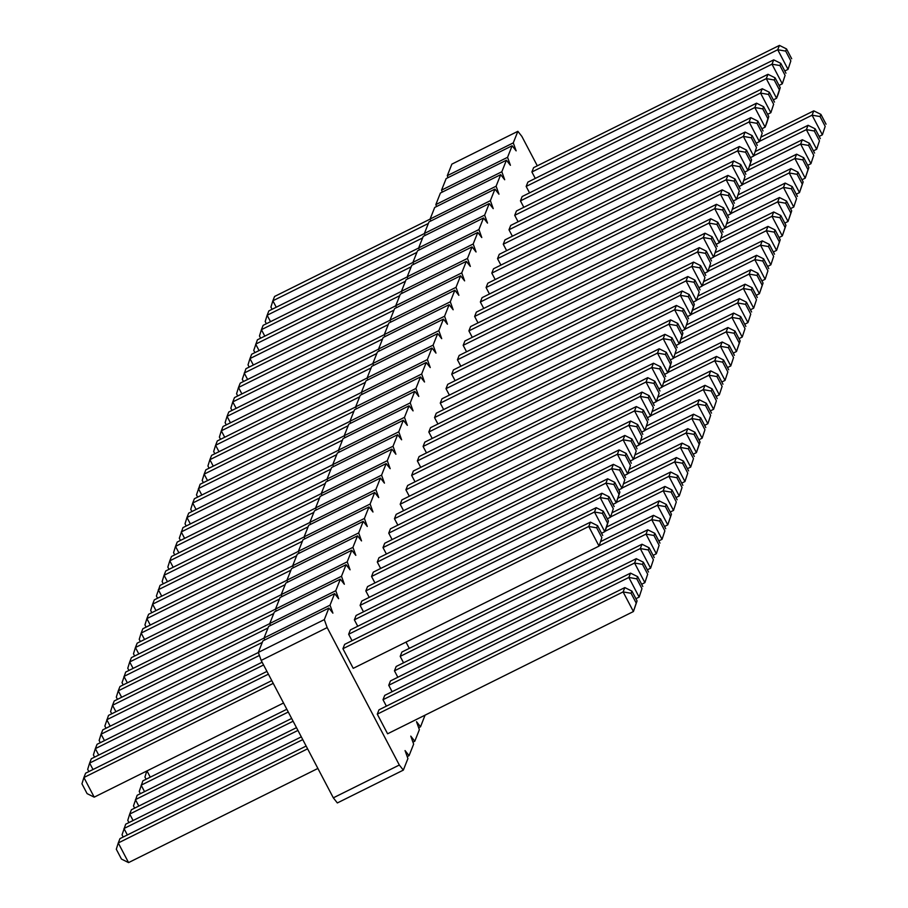 <?xml version="1.0" encoding="UTF-8"?>
<svg xmlns="http://www.w3.org/2000/svg" width="908" height="908" viewBox="0 0 908 908"><rect width="100%" height="100%" fill="white"/><g stroke="black" fill="none" stroke-linecap="round" stroke-linejoin="round"><path stroke-width="1.36" d="M537.309 165.812L521.873 136.416L517.866 131.32L513.281 142.874L516.141 150.864L512.135 145.757L507.561 157.322L510.421 165.301L506.414 160.205L501.829 171.76L504.689 179.75L500.683 174.654L496.109 186.208L498.969 194.198L494.962 189.102L490.377 200.657L493.237 208.647L489.23 203.551L484.645 215.105L487.517 223.096L483.51 217.988L478.925 229.554L481.785 237.544L477.778 232.437L473.193 243.991L476.064 251.981L472.058 246.885L467.472 258.44L470.333 266.43L466.326 261.334L461.741 272.888L464.612 280.878L460.594 275.782L456.02 287.337L458.881 295.327L454.874 290.219L450.289 301.785L453.16 309.776L449.142 304.668L444.568 316.234L447.428 324.213L443.422 319.117L438.836 330.671L441.708 338.661L437.69 333.565L433.116 345.119L435.976 353.11L431.97 348.014L427.384 359.568L430.244 367.558L426.238 362.462L421.664 374.017L424.524 382.007L420.517 376.899L415.932 388.465L418.792 396.444L414.786 391.348L410.212 402.902L413.072 410.893L409.065 405.797L404.48 417.351L407.34 425.341L403.334 420.245L398.76 431.799L401.62 439.79L397.613 434.694L393.028 446.248L395.888 454.238L391.881 449.131L387.296 460.696L390.168 468.676L386.161 463.579L381.576 475.134L384.436 483.124L380.429 478.028L375.844 489.582L378.715 497.573L374.698 492.476L370.124 504.031L372.984 512.021L368.977 506.925L364.392 518.479L367.263 526.47L363.245 521.362L358.671 532.928L361.532 540.918L357.525 535.811L352.94 547.365L355.811 555.356L351.793 550.259L347.219 561.814L350.079 569.804L346.073 564.708L341.487 576.262L344.348 584.253L340.341 579.156L335.767 590.711L338.627 598.701L334.621 593.594L330.035 605.159L332.896 613.15L328.889 608.042L262.9 640.866L258.315 652.421L261.175 660.411L333.327 797.837L399.327 765.024L403.334 770.12L407.919 758.566L405.047 750.575L409.065 755.672L413.639 744.117L410.779 736.127L414.786 741.234L419.371 729.669L416.511 721.678L420.517 726.786L425.069 715.152M333.327 797.837L337.345 802.944L403.334 770.12M261.175 660.411L327.175 627.587L399.327 765.024M517.866 131.32L451.866 164.132L447.292 175.687L447.996 177.662M512.135 145.757L446.146 178.581L441.56 190.135L442.264 192.11M506.414 160.205L440.414 193.029L435.84 204.584L436.544 206.547M500.683 174.654L434.694 207.467L430.108 219.032L430.812 220.996M494.962 189.102L428.962 221.915L424.388 233.469L425.092 235.444M489.23 203.551L423.241 236.364L418.656 247.918L419.36 249.893M483.51 217.988L417.51 250.812L412.924 262.367L413.639 264.341M477.778 232.437L411.789 265.261L407.204 276.815L407.908 278.779M472.058 246.885L406.058 279.698L401.472 291.264L402.187 293.227M466.326 261.334L400.337 294.147L395.752 305.712L396.456 307.676M460.594 275.782L394.605 308.595L390.02 320.149L390.735 322.124M454.874 290.219L388.874 323.044L384.3 334.598L385.003 336.573M449.142 304.668L383.153 337.492L378.568 349.047L379.272 351.01M443.422 319.117L377.422 351.941L372.848 363.495L373.551 365.459M437.69 333.565L371.701 366.378L367.116 377.944L367.819 379.907M431.97 348.014L365.969 380.827L361.395 392.381L362.099 394.356M426.238 362.462L360.249 395.275L355.664 406.829L356.367 408.804M420.517 376.899L354.517 409.724L349.943 421.278L350.647 423.241M414.786 391.348L348.797 424.172L344.211 435.726L344.915 437.69M409.065 405.797L343.065 438.609L338.491 450.175L339.195 452.139M403.334 420.245L337.345 453.058L332.759 464.612L333.463 466.587M397.613 434.694L331.613 467.506L327.039 479.061L327.743 481.036M391.881 449.131L325.893 481.955L321.307 493.509L322.011 495.484M386.161 463.579L320.161 496.404L315.575 507.958L316.29 509.921M380.429 478.028L314.44 510.841L309.855 522.406L310.559 524.37M374.698 492.476L308.709 525.289L304.123 536.855L304.838 538.819M368.977 506.925L302.977 539.738L298.403 551.292L299.107 553.267M363.245 521.362L297.256 554.186L292.671 565.741L293.375 567.716M357.525 535.811L291.525 568.635L286.951 580.189L287.654 582.153M351.793 550.259L285.804 583.084L281.219 594.638L281.923 596.601M346.073 564.708L280.073 597.521L275.499 609.086L276.202 611.05M340.341 579.156L274.352 611.969L269.767 623.524L270.471 625.499M334.621 593.594L268.62 626.418L264.046 637.972L264.75 639.947M328.889 608.042L324.315 619.608L327.175 627.587M440.266 403.129L686.096 280.878L687.821 276.543L441.992 398.794L440.266 403.129L443.649 409.565M445.998 388.681L691.828 266.43L693.542 262.094L447.712 384.345L445.998 388.681L449.381 395.116M451.719 374.232L697.548 251.981L699.274 247.646L453.444 369.897L451.719 374.232L455.101 380.668M463.171 345.335L709 223.096L710.726 218.76L464.896 340.999L463.171 345.335L466.553 351.782M457.45 359.784L703.28 237.533L704.994 233.208L459.164 355.448L457.45 359.784L460.833 366.219M491.807 273.104L737.636 150.864L739.35 146.529L493.532 268.768L491.807 273.104L495.189 279.539M497.539 258.655L743.368 136.416L745.082 132.08L499.252 254.331L497.539 258.655L500.91 265.102M480.355 302.001L726.184 179.75L727.898 175.414L482.069 297.665L480.355 302.001L483.737 308.436M486.086 287.552L731.916 165.301L733.63 160.966L487.8 283.217L486.086 287.552L489.457 293.988M468.903 330.887L714.732 208.647L716.446 204.311L470.616 326.562L468.903 330.887L472.285 337.333M474.634 316.449L720.453 194.198L722.178 189.863L476.348 312.114L474.634 316.449L478.005 322.885M503.259 244.218L749.089 121.967L750.803 117.631L504.984 239.882L503.259 244.218L506.641 250.653M400.19 504.246L646.019 382.007L647.733 377.671L401.904 499.911L400.19 504.246L403.561 510.682M405.91 489.798L651.74 367.558L653.454 363.223L407.635 485.474L405.91 489.798L409.292 496.245M411.642 475.361L657.471 353.11L659.185 348.774L413.356 471.025L411.642 475.361L415.024 481.796M434.546 417.566L680.376 295.327L682.09 290.991L436.26 413.231L434.546 417.566L437.928 424.013M428.814 432.015L674.644 309.764L676.369 305.44L430.54 427.679L428.814 432.015L432.197 438.451M417.362 460.912L663.192 338.661L664.917 334.326L419.087 456.576L417.362 460.912L420.745 467.348M423.094 446.464L668.924 324.213L670.637 319.877L424.808 442.128L423.094 446.464L426.476 452.899M388.738 533.144L634.567 410.893L636.281 406.557L390.451 528.808L388.738 533.144L392.108 539.579M394.458 518.695L640.288 396.444L642.001 392.108L396.172 514.359L394.458 518.695L397.84 525.13M406.001 642.104L409.292 648.357M371.554 576.478L617.383 454.238L619.097 449.903L373.267 572.142L371.554 576.478L374.936 582.913M377.285 562.029L623.104 439.79L624.829 435.454L378.999 557.705L377.285 562.029L380.656 568.476M383.006 547.592L628.835 425.341L630.549 421.006L384.72 543.256L383.006 547.592L386.388 554.028M520.443 200.872L766.273 78.621L767.986 74.297L522.157 196.537L520.443 200.872L523.825 207.308M514.711 215.321L760.541 93.07L762.266 88.734L516.436 210.985L514.711 215.321L518.093 221.756M508.991 229.769L754.82 107.519L756.534 103.183L510.705 225.434L508.991 229.769L512.373 236.205M348.649 634.261L594.479 512.021L596.193 507.685L350.363 629.936L348.649 634.261L352.032 640.707M383.006 699.705L628.835 577.465L630.549 573.13L384.72 695.38L383.006 699.705L386.388 706.152M388.738 685.268L634.567 563.017L636.281 558.681L390.451 680.932L388.738 685.268L392.108 691.703M354.37 619.824L600.199 497.573L601.925 493.237L356.095 615.488L354.37 619.824L357.752 626.259M394.458 670.819L640.288 548.568L642.001 544.232L396.172 666.483L394.458 670.819L397.84 677.255M360.101 605.375L605.931 483.124L607.645 478.788L361.815 601.039L360.101 605.375L363.484 611.81M365.822 590.926L611.651 468.676L613.377 464.351L367.547 586.591L365.822 590.926L369.204 597.362M400.19 656.37L646.019 534.12L647.733 529.784L401.904 652.035L400.19 656.37L403.561 662.806M526.163 186.424L771.993 64.184L773.718 59.849L527.889 182.099L526.163 186.424L529.546 192.871M531.895 171.987L777.725 49.736L779.439 45.4L533.609 167.651L531.895 171.987L535.277 178.422M590.472 522.134L344.643 644.374L342.918 648.709L353.223 668.345L599.053 546.094L588.747 526.47L596.704 527.832L597.566 525.664L590.472 522.134L588.747 526.47L342.918 648.709M377.285 714.153L387.591 733.789L633.421 611.538L623.104 591.914L631.06 593.276L631.923 591.108L624.829 587.578L623.104 591.914L377.285 714.153L378.999 709.818L624.829 587.578M258.315 652.421L324.315 619.608M407.215 756.591L409.065 755.672M264.046 637.972L330.035 605.159M412.936 742.154L414.786 741.234M269.767 623.524L335.767 590.711M418.667 727.705L420.517 726.786M275.499 609.086L341.487 576.262M281.219 594.638L347.219 561.814M286.951 580.189L352.94 547.365M292.671 565.741L358.671 532.928M298.403 551.292L364.392 518.479M304.123 536.855L370.124 504.031M309.855 522.406L375.844 489.582M315.575 507.958L381.576 475.134M321.307 493.509L387.296 460.696M327.039 479.061L393.028 446.248M332.759 464.612L398.76 431.799M338.491 450.175L404.48 417.351M344.211 435.726L410.212 402.902M349.943 421.278L415.932 388.465M355.664 406.829L421.664 374.017M361.395 392.381L427.384 359.568M367.116 377.944L433.116 345.119M372.848 363.495L438.836 330.671M378.568 349.047L444.568 316.234M384.3 334.598L450.289 301.785M390.02 320.149L456.02 287.337M395.752 305.712L461.741 272.888M401.472 291.264L467.472 258.44M407.204 276.815L473.193 243.991M412.924 262.367L478.925 229.554M418.656 247.918L484.645 215.105M424.388 233.469L490.377 200.657M430.108 219.032L496.109 186.208M435.84 204.584L501.829 171.76M441.56 190.135L507.561 157.322M447.292 175.687L513.281 142.874M184.619 538.376L181.248 531.929L336.72 454.613M180.465 540.442L179.296 538.217L182.962 527.605L338.514 450.243M190.351 523.927L186.969 517.492L188.682 513.156L344.234 435.806M186.197 525.993L185.028 523.78L186.969 517.492L342.452 440.164M196.071 509.479L192.7 503.043L194.414 498.708L349.966 421.357M191.917 511.544L190.748 509.331L192.7 503.043L348.173 425.727M207.523 480.582L204.152 474.146L205.866 469.811L361.418 392.46M203.369 482.659L202.2 480.434L204.152 474.146L359.625 396.83M201.803 495.03L198.421 488.595L353.904 411.279M197.649 497.096L196.48 494.883L200.135 484.259L355.698 406.909M236.159 408.35L232.777 401.915L234.502 397.579L390.054 320.229M232.005 410.427L230.836 408.203L232.777 401.915L388.261 324.599M241.891 393.913L238.509 387.466L240.223 383.142L395.774 305.78M237.726 395.979L236.568 393.754L238.509 387.466L393.993 310.15M224.707 437.247L221.325 430.812L223.05 426.476L378.602 349.126M220.553 439.313L219.384 437.1L221.325 430.812L376.809 353.496M230.439 422.799L227.057 416.363L228.771 412.028L384.322 334.677M226.274 424.865L225.116 422.651L227.057 416.363L382.54 339.047M213.255 466.144L209.873 459.698L211.598 455.373L367.15 378.012M209.101 468.21L207.932 465.986L209.873 459.698L365.356 382.381M218.987 451.696L215.605 445.261L217.318 440.925L372.87 363.563M214.821 453.762L213.664 451.537L215.605 445.261L371.088 367.933M247.612 379.465L244.229 373.029L399.713 295.702M243.458 381.53L242.288 379.306L245.954 368.693L401.506 291.332M144.542 639.493L141.16 633.058L142.874 628.722L298.426 551.372M140.377 641.57L139.219 639.345L141.16 633.058L296.644 555.741M150.263 625.056L146.88 618.609L148.606 614.285L304.157 536.923M146.109 627.122L144.94 624.897L146.88 618.609L302.364 541.293M155.994 610.607L152.612 604.172L154.326 599.836L309.878 522.475M151.829 612.673L150.671 610.448L152.612 604.172L308.096 526.844M178.899 552.824L175.516 546.378L177.23 542.042L332.782 464.692M174.733 554.89L173.576 552.666L175.516 546.378L331 469.061M173.167 567.262L169.785 560.826L171.51 556.49L327.062 479.14M169.013 569.339L167.844 567.114L169.785 560.826L325.268 483.51M161.715 596.159L158.333 589.723L313.816 512.407M157.561 598.224L156.392 596.011L160.058 585.388L315.609 508.037M167.447 581.71L164.064 575.275L165.778 570.939L321.33 493.589M163.281 583.776L162.123 581.563L164.064 575.275L319.548 497.959M133.09 668.39L129.708 661.955L131.422 657.619L286.973 580.269M128.925 670.456L127.767 668.243L129.708 661.955L285.191 584.639M138.81 653.942L135.428 647.506L137.153 643.17L292.705 565.82M134.656 656.007L133.487 653.794L135.428 647.506L290.912 570.19M150.263 777.169L146.982 770.915M115.906 711.724L112.524 705.289L114.249 700.953L269.801 623.603M111.752 713.802L110.583 711.577L112.524 705.289L268.008 627.973M121.638 697.287L118.256 690.84L119.97 686.516L275.521 609.155M117.472 699.353L116.303 697.128L118.256 690.84L273.728 613.524M127.358 682.839L123.976 676.403L279.46 599.076M123.204 684.904L122.035 682.68L125.701 672.068L281.253 594.706M264.796 336.119L261.413 329.683L263.127 325.348L418.679 247.998M260.63 338.196L259.472 335.971L261.413 329.683L416.897 252.367M259.064 350.567L255.681 344.132L411.165 266.816M254.91 352.633L253.741 350.42L257.407 339.796L412.958 262.446M253.343 365.016L249.961 358.581L251.675 354.245L407.227 276.895M249.178 367.082L248.02 364.868L249.961 358.581L405.445 281.264M93.002 769.519L89.62 763.072L91.333 758.748L266.952 671.409M88.848 771.584L87.679 769.36L89.62 763.072L268.405 674.167M127.358 834.963L123.976 828.516L302.761 739.611M123.204 837.028L122.035 834.804L125.701 824.192L301.308 736.853M133.09 820.514L129.708 814.079L131.422 809.743L296.485 727.66M128.925 822.58L127.767 820.355L129.708 814.079L297.938 730.418M98.722 755.07L95.351 748.635L97.065 744.299L262.128 662.216M94.568 757.136L93.399 754.923L95.351 748.635L263.57 664.974M138.81 806.066L135.428 799.63L293.102 721.224M134.656 808.131L133.487 805.918L137.153 795.295L291.661 718.455M104.454 740.622L101.072 734.186L102.786 729.85L258.349 652.5M100.3 742.687L99.131 740.474L101.072 734.186L259.404 655.451M110.174 726.173L106.803 719.738L262.276 642.421M106.02 728.239L104.851 726.025L108.517 715.402L264.069 638.052M144.542 791.617L141.16 785.182L288.279 712.02M140.377 793.683L139.219 791.47L142.874 780.846L286.826 709.261M270.516 321.682L267.145 315.235L268.859 310.899L424.411 233.549M266.362 323.747L265.193 321.523L267.145 315.235L422.617 237.919M276.248 307.233L272.865 300.798L274.579 296.462L430.131 219.1M272.094 309.299L270.924 307.074L272.865 300.798L428.349 223.47M283.546 702.996L94.205 797.156L83.899 777.52L85.613 773.185L271.787 680.614M94.205 797.156L87.1 793.626L81.947 783.808L83.899 777.52L273.229 683.372M317.902 768.44L128.561 862.6L118.256 842.965L119.97 838.629L306.144 746.047M128.561 862.6L121.468 859.07L116.303 849.252L118.256 842.965L307.596 748.816M693.179 302.114L696.402 300.514L686.096 280.878L694.053 282.24L699.205 292.058L696.402 300.514L699.205 292.058M698.899 287.666L702.134 286.065L691.828 266.43L699.784 267.792L700.635 265.624L693.542 262.094M704.937 277.61L702.134 286.065L704.937 277.61L699.784 267.792M704.631 273.229L707.865 271.617L697.548 251.981L705.505 253.343L706.367 251.176L699.274 247.646M710.658 263.161L707.865 271.617L710.658 263.161L705.505 253.343M716.083 244.331L719.318 242.72L709 223.096L716.957 224.458L717.819 222.29L710.726 218.76M722.11 234.275L719.318 242.72L722.11 234.275L716.957 224.458M710.351 258.78L713.586 257.168L703.28 237.533L711.236 238.906L716.389 248.713L713.586 257.168L716.389 248.713M744.719 172.1L747.942 170.488L737.636 150.864L745.593 152.226L746.455 150.058L739.35 146.529M746.455 150.058L751.608 159.876L747.942 170.488L750.746 162.044L745.593 152.226M669.571 368.149L722.178 341.987L720.453 346.323L728.409 347.685L729.272 345.517L722.178 341.987M667.891 372.462L720.453 346.323L730.77 365.958L733.573 357.502L728.409 347.685M727.535 367.558L730.77 365.958L733.573 357.502M675.302 353.7L727.898 327.538L726.184 331.874L734.141 333.236L735.003 331.068L727.898 327.538M673.611 358.013L726.184 331.874L736.49 351.51L739.294 343.054L734.141 333.236M733.267 353.11L736.49 351.51L740.156 340.886L735.003 331.068M681.023 339.251L733.63 313.09L731.916 317.425L739.872 318.787L740.724 316.62L733.63 313.09M679.343 343.576L731.916 317.425L742.222 337.061L745.025 328.605L739.872 318.787M738.987 338.661L742.222 337.061L745.025 328.605M732.563 209.237L785.17 183.076L783.445 187.411L791.401 188.773L792.264 186.605L785.17 183.076M730.872 213.55L783.445 187.411L793.751 207.047L796.554 198.591L791.401 188.773M790.528 208.647L793.751 207.047L796.554 198.591M726.843 223.674L779.439 197.524L777.725 201.86L785.681 203.222L786.532 201.054L779.439 197.524M725.151 227.999L777.725 201.86L788.03 221.484L790.834 213.039L785.681 203.222M784.796 223.096L788.03 221.484L791.697 210.872L786.532 201.054M721.111 238.123L773.718 211.973L771.993 216.297L779.949 217.67L780.812 215.502L773.718 211.973M719.42 242.447L771.993 216.297L782.299 235.932L785.102 227.477L779.949 217.67M779.075 237.544L782.299 235.932L785.965 225.32L780.812 215.502M707.968 271.333L760.541 245.194L768.497 246.556L773.65 256.374L770.847 264.83L760.541 245.194L762.266 240.858L769.36 244.388L768.497 246.556M767.623 266.43L770.847 264.83L773.65 256.374M709.659 267.02L762.266 240.858M715.39 252.572L767.986 226.41L766.273 230.746L774.229 232.108L775.08 229.94L767.986 226.41M713.699 256.896L766.273 230.746L776.578 250.381L779.382 241.925L774.229 232.108M773.344 251.993L776.578 250.381L780.233 239.757L775.08 229.94M686.754 324.803L739.35 298.641L737.636 302.977L745.593 304.339L746.455 302.182L739.35 298.641M685.063 329.127L737.636 302.977L747.942 322.612L750.746 314.157L745.593 304.339M744.719 324.224L747.942 322.612L750.746 314.157M692.475 310.354L745.082 284.204L743.368 288.54L751.325 289.902L752.176 287.734L745.082 284.204M690.795 314.679L743.368 288.54L753.674 308.164L756.477 299.719L751.325 289.902M750.439 309.776L753.674 308.164L756.477 299.719M702.247 285.782L754.82 259.643L762.777 261.005L767.93 270.822L765.126 279.278L754.82 259.643L756.534 255.307L763.628 258.837L762.777 261.005M761.891 280.878L765.126 279.278L767.93 270.822M703.938 281.469L756.534 255.307M698.207 295.917L750.803 269.755L749.089 274.091L757.045 275.453L757.908 273.285L750.803 269.755M696.515 300.23L749.089 274.091L759.394 293.715L762.198 285.271L757.045 275.453M756.171 295.327L759.394 293.715L763.06 283.103L757.908 273.285M750.439 157.651L753.674 156.04L743.368 136.416L751.325 137.778L752.176 135.61L745.082 132.08M756.477 147.595L753.674 156.04L756.477 147.595L751.325 137.778M733.267 200.986L736.49 199.385L726.184 179.75L734.141 181.112L735.003 178.944L727.898 175.414M739.294 190.93L736.49 199.385L739.294 190.93L734.141 181.112M738.987 186.549L742.222 184.937L731.916 165.301L739.872 166.663L740.724 164.507L733.63 160.966M745.025 176.481L742.222 184.937L745.025 176.481L739.872 166.663M721.803 229.883L725.038 228.283L714.732 208.647L722.689 210.009L723.551 207.841L716.446 204.311M727.841 219.827L725.038 228.283L727.841 219.827L722.689 210.009M727.535 215.434L730.77 213.834L720.453 194.198L728.409 195.561L729.272 193.393L722.178 189.863M733.573 205.378L730.77 213.834L733.573 205.378L728.409 195.561M756.171 143.203L759.394 141.603L749.089 121.967L757.045 123.329L762.198 133.147L759.394 141.603L762.198 133.147M653.09 403.243L656.325 401.631L646.019 382.007L653.976 383.369L654.827 381.201L647.733 377.671M659.129 393.187L656.325 401.631L659.129 393.187L653.976 383.369M658.822 388.794L662.045 387.183L651.74 367.558L659.696 368.92L660.559 366.753L653.454 363.223M664.849 378.738L662.045 387.183L664.849 378.738L659.696 368.92M664.543 374.346L667.777 372.745L657.471 353.11L665.428 354.472L666.279 352.304L659.185 348.774M666.279 352.304L671.432 362.122L669.491 368.41L667.777 372.745L670.581 364.29L665.428 354.472M687.447 316.563L690.682 314.951L680.376 295.327L688.332 296.689L689.183 294.521L682.09 290.991M689.183 294.521L694.336 304.339L692.395 310.627L690.682 314.951L693.485 306.507L688.332 296.689M681.726 331.011L684.95 329.4L674.644 309.764L682.6 311.138L683.463 308.97L676.369 305.44M687.753 320.944L684.95 329.4L687.753 320.944L682.6 311.138M670.274 359.897L673.498 358.297L663.192 338.661L671.148 340.023L676.301 349.841L673.498 358.297L676.301 349.841M675.995 345.46L679.229 343.848L668.924 324.213L676.88 325.575L677.731 323.407L670.637 319.877M677.731 323.407L682.884 333.225L680.943 339.513L679.229 343.848L682.033 335.392L676.88 325.575M644.975 430.244L697.548 404.105L705.505 405.467L710.658 415.285L707.865 423.741L697.548 404.105L699.274 399.77L706.367 403.3L705.505 405.467M704.631 425.341L707.865 423.741L710.658 415.285M646.666 425.931L699.274 399.77M652.398 411.483L704.994 385.321L703.28 389.657L711.236 391.019L712.099 388.851L704.994 385.321M650.707 415.807L703.28 389.657L713.586 409.292L716.389 400.837L711.236 391.019M710.351 410.904L713.586 409.292L716.389 400.837M663.85 382.586L716.446 356.435L714.732 360.771L722.689 362.133L723.551 359.965L716.446 356.435M662.159 386.91L714.732 360.771L725.038 380.395L727.841 371.951L722.689 362.133M721.803 382.007L725.038 380.395L727.841 371.951M658.118 397.034L710.726 370.884L709 375.208L716.957 376.582L717.819 374.414L710.726 370.884M656.427 401.359L709 375.208L719.318 394.844L722.11 386.388L716.957 376.582M716.083 396.456L719.318 394.844L722.11 386.388M635.214 454.817L687.821 428.667L686.096 433.002L694.053 434.364L694.915 432.197L687.821 428.667M633.523 459.142L686.096 433.002L696.402 452.627L699.205 444.182L694.053 434.364M693.179 454.238L696.402 452.627L700.068 442.014L694.915 432.197M640.946 440.38L693.542 414.218L691.828 418.554L699.784 419.916L700.635 417.748L693.542 414.218M639.255 444.693L691.828 418.554L702.134 438.189L704.937 429.734L699.784 419.916M698.899 439.79L702.134 438.189L704.937 429.734M629.494 469.266L682.09 443.115L680.376 447.44L688.332 448.813L689.183 446.645L682.09 443.115M627.803 473.59L680.376 447.44L690.682 467.075L693.485 458.619L688.332 448.813M687.447 468.687L690.682 467.075L693.485 458.619M618.042 498.163L670.637 472.001L668.924 476.337L676.88 477.699L677.731 475.531L670.637 472.001M616.35 502.476L668.924 476.337L679.229 495.972L682.033 487.517L676.88 477.699M675.995 497.573L679.229 495.972L682.033 487.517M641.638 432.129L644.873 430.528L634.567 410.893L642.512 412.255L643.375 410.087L636.281 406.557M647.676 422.072L644.873 430.528L647.676 422.072L642.512 412.255M647.37 417.691L650.593 416.08L640.288 396.444L648.244 397.806L649.106 395.65L642.001 392.108M653.397 407.624L650.593 416.08L653.397 407.624L648.244 397.806M623.762 483.714L676.369 457.553L674.644 461.888L682.6 463.25L683.463 461.082L676.369 457.553M622.071 488.039L674.644 461.888L684.95 481.524L687.753 473.068L682.6 463.25M681.726 483.135L684.95 481.524L687.753 473.068M599.166 545.822L651.74 519.671L659.696 521.044L664.849 530.862L662.045 539.307L651.74 519.671L653.454 515.347L660.559 518.877L659.696 521.044M658.822 540.918L662.045 539.307L664.849 530.862M600.858 541.497L653.454 515.347M606.578 527.06L659.185 500.898L657.471 505.234L665.428 506.596L666.279 504.428L659.185 500.898M604.898 531.373L657.471 505.234L667.777 524.858L670.581 516.414L665.428 506.596M664.543 526.47L667.777 524.858L671.432 514.246L666.279 504.428M624.454 475.474L627.689 473.863L617.383 454.238L625.34 455.6L626.202 453.433L619.097 449.903M630.492 465.418L627.689 473.863L630.492 465.418L625.34 455.6M630.186 461.026L633.421 459.425L623.104 439.79L631.06 441.152L631.923 438.984L624.829 435.454M636.213 450.97L633.421 459.425L636.213 450.97L631.06 441.152M635.906 446.577L639.141 444.977L628.835 425.341L636.792 426.703L641.945 436.521L639.141 444.977L641.945 436.521M612.31 512.611L664.917 486.45L663.192 490.785L671.148 492.147L672.011 489.979L664.917 486.45M610.619 516.924L663.192 490.785L673.498 510.421L676.301 501.965L671.148 492.147M670.274 512.021L673.498 510.421L676.301 501.965M773.344 99.869L776.578 98.257L766.273 78.621L774.229 79.995L775.08 77.827L767.986 74.297M775.08 77.827L780.233 87.645L778.292 93.921L776.578 98.257L779.382 89.801L774.229 79.995M767.623 114.317L770.847 112.706L760.541 93.07L768.497 94.432L773.65 104.25L770.847 112.706L773.65 104.25M761.891 128.754L765.126 127.154L754.82 107.519L762.777 108.881L763.628 106.713L756.534 103.183M763.628 106.713L768.781 116.53L766.84 122.818L765.126 127.154L767.93 118.698L762.777 108.881M744.015 180.34L796.622 154.178L794.897 158.514L802.854 159.876L803.716 157.708L796.622 154.178M742.324 184.664L794.897 158.514L805.214 178.15L808.006 169.694L802.854 159.876M801.98 179.761L805.214 178.15L808.869 167.526L803.716 157.708M749.747 165.892L802.343 139.741L800.629 144.066L808.585 145.439L809.448 143.271L802.343 139.741M748.056 170.216L800.629 144.066L810.935 163.701L813.738 155.245L808.585 145.439M807.7 165.313L810.935 163.701L813.738 155.245M738.295 194.789L790.891 168.627L789.177 172.963L797.133 174.325L797.984 172.157L790.891 168.627M736.604 199.102L789.177 172.963L799.483 192.598L802.286 184.142L797.133 174.325M796.248 194.198L799.483 192.598L803.149 181.975L797.984 172.157M601.55 533.257L604.785 531.657L594.479 512.021L602.435 513.383L603.287 511.215L596.193 507.685M603.287 511.215L608.451 521.033L606.499 527.321L604.785 531.657L607.588 523.201L602.435 513.383M635.906 598.701L639.141 597.101L628.835 577.465L636.792 578.827L641.945 588.645L639.141 597.101L641.945 588.645M641.638 584.253L644.873 582.652L634.567 563.017L642.512 564.379L643.375 562.211L636.281 558.681M647.676 574.197L644.873 582.652L647.676 574.197L642.512 564.379M607.282 518.808L610.505 517.208L600.199 497.573L608.156 498.935L609.018 496.767L601.925 493.237M613.309 508.752L610.505 517.208L613.309 508.752L608.156 498.935M647.37 569.804L650.593 568.204L640.288 548.568L648.244 549.93L653.397 559.748L650.593 568.204L653.397 559.748M613.002 504.371L616.237 502.76L605.931 483.124L613.887 484.486L614.75 482.318L607.645 478.788M614.75 482.318L619.903 492.136L616.237 502.76L619.04 494.304L613.887 484.486M618.734 489.923L621.969 488.311L611.651 468.676L619.608 470.038L624.761 479.855L621.969 488.311L624.761 479.855M653.09 555.367L656.325 553.755L646.019 534.12L653.976 535.482L659.129 545.299L656.325 553.755L659.129 545.299M779.075 85.42L782.299 83.808L771.993 64.184L779.949 65.546L780.812 63.378L773.718 59.849M785.102 75.364L782.299 83.808L785.102 75.364L779.949 65.546M755.467 151.443L808.075 125.293L806.349 129.628L814.306 130.99L815.168 128.822L808.075 125.293M753.776 155.767L806.349 129.628L816.667 149.252L819.459 140.808L814.306 130.99M813.432 150.864L816.667 149.252L819.459 140.808M761.199 137.006L813.795 110.844L812.081 115.18L820.038 116.542L820.9 114.374L813.795 110.844M759.508 141.319L812.081 115.18L822.387 134.815L825.19 126.36L820.038 116.542M819.152 136.416L822.387 134.815L825.19 126.36M784.796 70.972L788.03 69.371L777.725 49.736L785.681 51.098L786.532 48.93L779.439 45.4M790.834 60.915L788.03 69.371L790.834 60.915L785.681 51.098M601.856 537.649L599.053 546.094L601.856 537.649L596.704 527.832M631.923 591.108L637.075 600.926L633.421 611.538L636.213 603.094L631.06 593.276M146.801 770.994L144.94 777.021L146.109 779.246M687.821 276.543L694.915 280.073L694.053 282.24M700.068 289.89L694.915 280.073M705.8 275.442L700.635 265.624M711.52 260.993L706.367 251.176M722.972 232.108L717.819 222.29M704.994 233.208L712.099 236.738L711.236 238.906M717.252 246.545L712.099 236.738M751.608 159.876L750.746 162.044M734.424 355.334L729.272 345.517M740.156 340.886L739.294 343.054M745.877 326.437L740.724 316.62M797.417 196.423L792.264 186.605M791.697 210.872L790.834 213.039M785.965 225.32L785.102 227.477M774.513 254.206L769.36 244.388M780.233 239.757L779.382 241.925M751.608 311.989L746.455 302.182M757.329 297.552L752.176 287.734M768.781 268.654L763.628 258.837M763.06 283.103L762.198 285.271M757.329 145.428L752.176 135.61M740.156 188.762L735.003 178.944M745.877 174.313L740.724 164.507M728.704 217.659L723.551 207.841M734.424 203.21L729.272 193.393M750.803 117.631L757.908 121.161L757.045 123.329M763.06 130.979L757.908 121.161M659.98 391.019L654.827 381.201M665.712 376.57L660.559 366.753M671.432 362.122L670.581 364.29M694.336 304.339L693.485 306.507M688.616 318.787L683.463 308.97M664.917 334.326L672.011 337.855L671.148 340.023M677.164 347.673L672.011 337.855M682.884 333.225L682.033 335.392M711.52 413.117L706.367 403.3M717.252 398.669L712.099 388.851M728.704 369.783L723.551 359.965M722.972 384.22L717.819 374.414M700.068 442.014L699.205 444.182M705.8 427.566L700.635 417.748M694.336 456.463L689.183 446.645M682.884 485.349L677.731 475.531M648.528 419.905L643.375 410.087M654.259 405.456L649.106 395.65M688.616 470.9L683.463 461.082M665.712 528.694L660.559 518.877M671.432 514.246L670.581 516.414M631.355 463.25L626.202 453.433M637.075 448.802L631.923 438.984M630.549 421.006L637.654 424.535L636.792 426.703M642.807 434.353L637.654 424.535M677.164 499.797L672.011 489.979M780.233 87.645L779.382 89.801M762.266 88.734L769.36 92.264L768.497 94.432M774.513 102.082L769.36 92.264M768.781 116.53L767.93 118.698M808.869 167.526L808.006 169.694M814.601 153.077L809.448 143.271M803.149 181.975L802.286 184.142M608.451 521.033L607.588 523.201M630.549 573.13L637.654 576.659L636.792 578.827M642.807 586.477L637.654 576.659M648.528 572.029L643.375 562.211M614.171 506.585L609.018 496.767M642.001 544.232L649.106 547.762L648.244 549.93M654.259 557.58L649.106 547.762M619.903 492.136L619.04 494.304M613.377 464.351L620.47 467.881L619.608 470.038M625.623 477.687L620.47 467.881M647.733 529.784L654.827 533.325L653.976 535.482M659.98 543.132L654.827 533.325M785.965 73.196L780.812 63.378M820.321 138.64L815.168 128.822M826.053 124.192L820.9 114.374M791.697 58.748L786.532 48.93M602.719 535.482L597.566 525.664M637.075 600.926L636.213 603.094"/></g></svg>
